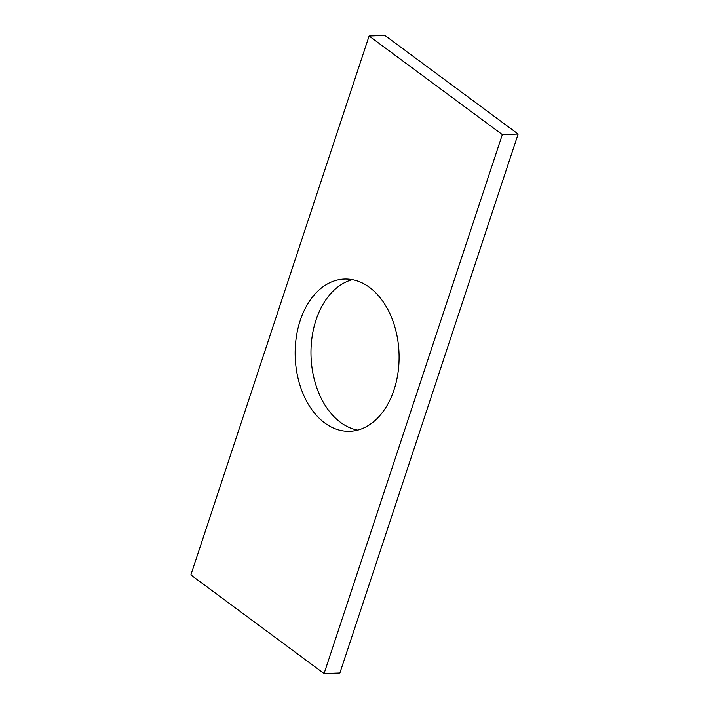<?xml version="1.0" encoding="UTF-8"?>
<svg xmlns="http://www.w3.org/2000/svg" width="709" height="709" viewBox="0 0 709 709"><rect width="100%" height="100%" fill="white"/><g stroke="black" fill="none" stroke-linecap="round" stroke-linejoin="round"><path stroke-width="1.06" d="M324.084 673.55L190.863 574.955L369.105 36.008L384.916 35.45L518.137 134.045L339.895 672.992L324.084 673.55L502.326 134.604L518.137 134.045M324.722 422.927A76.147 51.934 -92 0 0 349.812 431.276A76.147 51.934 -92 0 0 399.025 353.339A76.147 51.934 -92 0 0 344.441 279.071A76.147 51.934 -92 0 0 296.158 338.211A76.147 51.934 -92 0 0 324.722 422.927M352.382 279.683A76.147 51.934 -92 0 0 311.348 343.378A76.147 51.934 -92 0 0 340.533 422.369A76.147 51.934 -92 0 0 357.682 430.106M369.105 36.008L502.326 134.604"/></g></svg>
